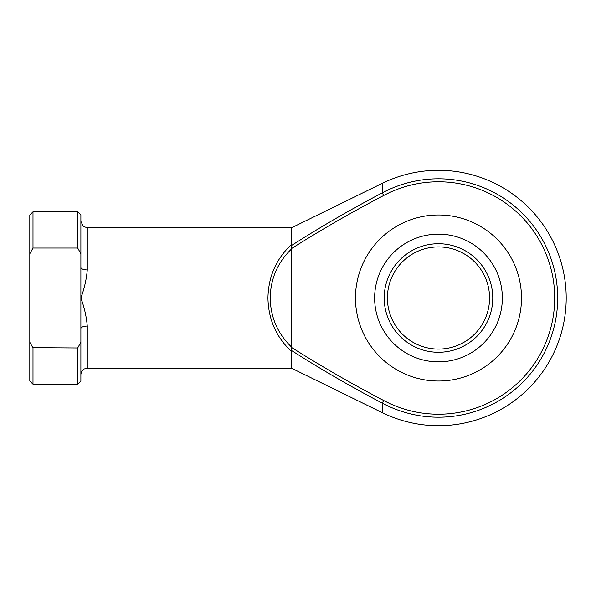 <?xml version="1.0" encoding="UTF-8"?>
<svg xmlns="http://www.w3.org/2000/svg" width="596" height="596" viewBox="0 0 596 596"><rect width="100%" height="100%" fill="white"/><g stroke="black" fill="none" stroke-linecap="round" stroke-linejoin="round"><path stroke-width="0.89" d="M492.765 298A54.281 54.281 0 0 1 438.485 352.281A54.281 54.281 0 0 1 384.204 298A54.281 54.281 0 0 1 438.485 243.719A54.281 54.281 0 0 1 492.765 298M387.4 298A51.085 51.085 0 0 0 438.485 349.085A51.085 51.085 0 0 0 489.569 298A51.085 51.085 0 0 0 438.485 246.915A51.085 51.085 0 0 0 387.4 298M355.469 298A83.015 83.015 0 0 1 438.485 214.985A83.015 83.015 0 0 1 521.5 298A83.015 83.015 0 0 1 438.485 381.015A83.015 83.015 0 0 1 355.469 298C357.153 277.401 357.153 277.401 355.469 298M291.615 351.565L291.615 368.246L382.274 412.678A127.715 127.715 0 0 0 566.2 298A127.715 127.715 0 0 0 382.274 183.322L382.274 192.88A119.2 119.2 0 0 1 557.685 298A119.2 119.2 0 0 1 382.274 403.12C351.208 386.878 320.924 369.311 291.414 350.426L291.615 351.565C276.268 337.329 268.379 319.471 267.939 298C268.379 276.529 276.268 258.671 291.615 244.435L291.615 227.754L87.269 227.754L87.269 269.928C86.502 279.129 84.371 288.486 80.885 298C84.371 307.506 86.495 316.863 87.269 326.072A6.385 2.555 0 0 0 80.885 328.627L80.885 253.762L77.696 248.025L32.996 248.025L29.8 253.762L29.8 342.238L32.996 347.975L32.996 384.204L77.696 384.204L77.696 347.975L32.817 347.669M357.019 282.035L356.237 286.765M291.615 347.125L291.593 347.475C321.549 366.436 352.243 384.107 383.682 400.49A116.22 116.22 0 0 0 554.705 298A116.22 116.22 0 0 0 383.682 195.51C352.243 211.893 321.549 229.564 291.593 248.525L291.615 347.125C277.691 333.708 270.554 317.333 270.197 298L267.939 298M382.274 412.678L382.274 403.12L383.682 400.49M291.593 248.525L291.414 245.574C320.931 226.681 351.215 209.121 382.274 192.88L383.682 195.51M77.696 248.025L77.696 211.796L32.996 211.796L32.996 248.025M77.696 347.975L80.885 342.238L80.885 328.627M80.885 342.238L80.885 381.015L77.696 384.204M77.696 211.796L80.885 214.985L80.885 253.762M32.996 384.204L29.8 381.015L29.8 342.238M29.8 253.762L29.8 214.985L32.996 211.796M291.615 248.875C277.691 262.292 270.554 278.667 270.197 298M87.269 269.928A6.385 2.555 0 0 1 80.885 267.373M291.414 350.426L291.593 347.475M502.346 298A63.854 63.854 0 0 0 438.485 234.146A63.854 63.854 0 0 0 374.631 298A63.854 63.854 0 0 0 438.485 361.854A63.854 63.854 0 0 0 502.346 298M87.269 326.072L87.269 368.246L84.461 368.894C84.543 368.76 81.294 370.109 80.885 374.631M291.615 368.246L87.269 368.246M291.615 227.754L382.274 183.322M87.269 227.754L83.395 226.45L80.885 221.369"/></g></svg>
